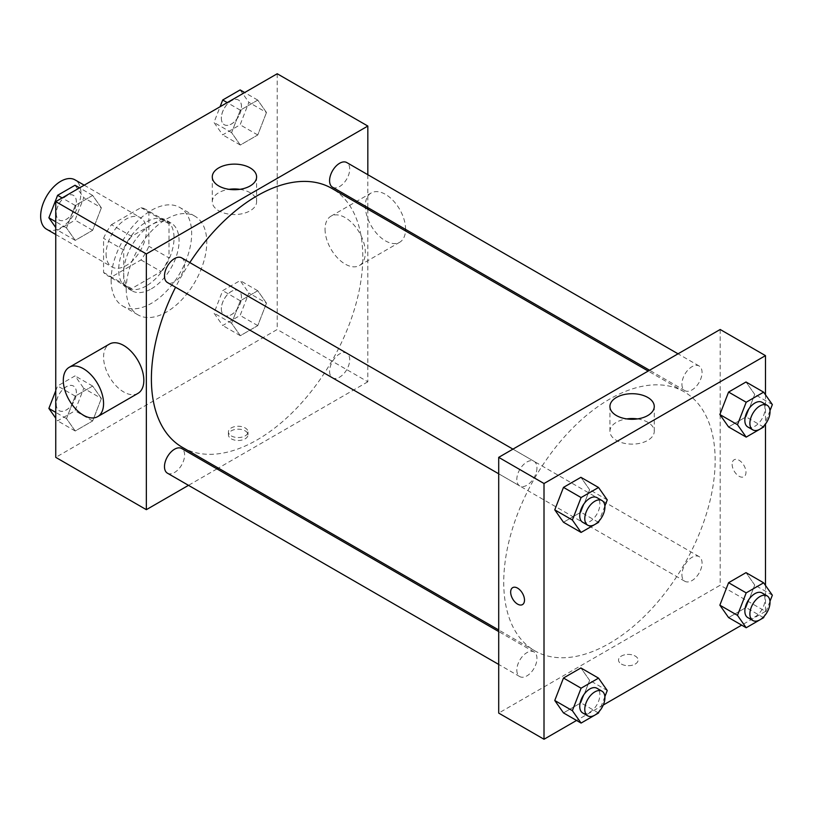 <?xml version="1.0" encoding="UTF-8"?>
<svg xmlns="http://www.w3.org/2000/svg" width="813" height="813" viewBox="0 0 813 813"><rect width="100%" height="100%" fill="white"/><g stroke="black" fill="none" stroke-linecap="round" stroke-linejoin="round"><path stroke-width="0.61" stroke-dasharray="4.07 3.05" d="M46.544 229.185A28.475 16.443 120 0 0 75.02 212.742A28.475 16.443 120 0 0 75.02 179.866M106.086 253.93A28.475 16.443 120 0 0 111.981 266.969A28.475 16.443 120 0 0 140.456 250.526A28.475 16.443 120 0 0 140.456 217.65A28.475 16.443 120 0 0 118.515 225.272A28.475 16.443 120 0 0 106.086 253.93M111.452 224.673L140.984 207.62A38.241 22.083 120 0 1 145.344 209.185A38.241 22.083 120 0 1 148.87 212.173L148.87 246.278A38.241 22.083 120 0 1 140.984 259.936L111.452 276.989A38.241 22.083 120 0 1 107.103 275.424A38.241 22.083 120 0 1 103.566 272.436L103.566 238.331A38.241 22.083 120 0 1 111.452 224.673L131.584 236.298L161.126 219.246L140.984 207.62M140.984 259.936L161.126 271.562L131.584 288.615L111.452 276.989M103.566 272.436L123.708 284.062L123.708 249.957L103.566 238.331M123.708 284.062A38.241 22.083 120 0 0 127.235 287.05A38.241 22.083 120 0 0 131.584 288.615M161.126 271.562A38.241 22.083 120 0 0 169.002 257.904L148.87 246.278M161.126 219.246A38.241 22.083 120 0 1 165.476 220.811A38.241 22.083 120 0 1 169.002 223.799L169.002 257.904M131.584 236.298A38.241 22.083 120 0 0 123.708 249.957M146.35 285.902A39.156 22.601 -60 0 1 126.777 287.832A39.156 22.601 -60 0 1 126.777 242.63A39.156 22.601 -60 0 1 165.933 220.018A39.156 22.601 -60 0 1 171.929 251.4A39.156 22.601 -60 0 1 146.35 285.902M151.391 288.808A39.156 22.601 120 0 0 176.97 254.306A39.156 22.601 120 0 0 170.964 222.925A39.156 22.601 120 0 0 140.791 233.422A39.156 22.601 120 0 0 123.708 272.822A39.156 22.601 120 0 0 131.808 290.739A39.156 22.601 120 0 0 151.391 288.808M169.002 223.799L148.87 212.173M111.117 280.089A56.951 32.876 120 0 0 122.915 306.155A56.951 32.876 120 0 0 179.866 273.28A56.951 32.876 120 0 0 179.866 207.518A56.951 32.876 120 0 0 135.974 222.772A56.951 32.876 120 0 0 111.117 280.089M126.218 288.798A56.951 32.876 120 0 0 138.017 314.875A56.951 32.876 120 0 0 194.968 281.989A56.951 32.876 120 0 0 194.968 216.238A56.951 32.876 120 0 0 151.076 231.492A56.951 32.876 120 0 0 126.218 288.798M266.481 303.147L257.762 325.617L240.323 335.688L231.603 323.279L240.323 300.81L257.762 290.749L266.481 303.147L257.762 325.617L240.323 335.688L231.603 323.279L240.323 300.81L257.762 290.749L266.481 303.147L248.859 292.975L240.14 315.444L222.701 325.515L213.982 313.107L222.701 290.637L240.14 280.576L248.859 292.975M266.481 112.509L257.762 134.978L240.323 145.039L231.603 132.641L240.323 110.172L257.762 100.101L266.481 112.509L257.762 134.978L240.323 145.039L231.603 132.641L240.323 110.172L257.762 100.101L266.481 112.509L248.859 102.336L240.14 124.806L222.701 134.867L213.982 122.468L220.089 106.737M277.223 73.749L277.223 329.489L55.751 457.363M101.371 398.472L92.662 420.941L75.223 431.002L66.503 418.604L75.223 396.134L92.662 386.063L101.371 398.472L92.662 420.941L75.223 431.002L66.503 418.604L75.223 396.134L92.662 386.063L101.371 398.472L83.759 388.299L75.04 410.768L57.601 420.839L55.751 418.197M101.371 207.823L92.662 230.292L75.223 240.363L66.503 227.955L75.223 205.486L92.662 195.425L101.371 207.823L92.662 230.292L75.223 240.363L66.503 227.955L75.223 205.486L92.662 195.425L101.371 207.823L83.759 197.65L75.04 220.12L57.601 230.191L55.751 227.559M367.832 209.185L367.832 381.795L277.223 329.489M367.832 381.795L218.341 468.105M216.969 468.898L188.494 485.341M231.299 438.837A9.786 5.65 0 0 0 241.969 440.057A9.786 5.65 0 0 0 248.006 434.833A9.786 5.65 0 0 0 238.219 429.183A9.786 5.65 0 0 0 228.433 434.833A9.786 5.65 0 0 0 231.299 438.837M182.346 447.323A149.49 86.31 120 0 0 331.836 361.013A149.49 86.31 120 0 0 331.836 188.403M189.805 262.579A149.49 86.31 120 0 0 175.567 287.233M367.832 174.714L367.832 207.6M332.527 187.214A14.238 8.221 120 0 0 346.765 178.992A14.238 8.221 120 0 0 346.765 162.549M329.58 371.338A14.238 8.221 120 0 0 332.527 377.852A14.238 8.221 120 0 0 346.765 369.63A14.238 8.221 120 0 0 346.765 353.198A14.238 8.221 120 0 0 335.789 357.009A14.238 8.221 120 0 0 329.58 371.338M167.427 473.176A14.238 8.221 120 0 0 181.665 464.955A14.238 8.221 120 0 0 181.665 448.512M181.665 257.873A14.238 8.221 -60 0 1 184.612 264.388A14.238 8.221 -60 0 1 178.393 278.717A14.238 8.221 -60 0 1 167.427 282.528M325.048 229.225A28.475 16.443 -120 0 0 337.476 257.884A28.475 16.443 -120 0 0 359.417 265.516A28.475 16.443 -120 0 0 359.417 232.63A28.475 16.443 -120 0 0 330.942 216.197A28.475 16.443 -120 0 0 325.048 229.225M137.946 393.38A28.475 16.443 60 0 1 109.47 376.937A28.475 16.443 60 0 1 109.47 344.062M405.585 229.388A28.475 16.443 -120 0 0 393.218 200.638A28.475 16.443 -120 0 0 371.216 192.945A28.475 16.443 -120 0 0 365.311 205.984A28.475 16.443 -120 0 0 377.74 234.632A28.475 16.443 -120 0 0 399.691 242.264A28.475 16.443 -120 0 0 405.524 230.943M239.815 189.327A22.164 12.795 180 0 1 256.603 201.746A22.164 12.795 180 0 1 242.924 213.565A22.164 12.795 180 0 1 218.768 210.791A22.164 12.795 180 0 1 212.274 201.746A22.164 12.795 180 0 1 229.073 189.327M231.299 435.9A9.786 5.65 0 0 0 241.969 437.13A9.786 5.65 0 0 0 248.006 431.906A9.786 5.65 0 0 0 238.219 426.256A9.786 5.65 0 0 0 228.433 431.906A9.786 5.65 0 0 0 231.299 435.9M503.735 582.321A149.49 86.31 120 0 0 534.7 650.756A149.49 86.31 120 0 0 684.19 564.446A149.49 86.31 120 0 0 684.19 391.825A149.49 86.31 120 0 0 568.988 431.876A149.49 86.31 120 0 0 503.735 582.321M536.956 467.821A14.238 8.221 -60 0 1 530.747 482.15A14.238 8.221 -60 0 1 519.771 485.961A14.238 8.221 -60 0 1 519.771 469.518A14.238 8.221 -60 0 1 534.009 461.296A14.238 8.221 -60 0 1 536.956 467.821M681.924 574.761A14.238 8.221 120 0 0 684.871 581.285A14.238 8.221 120 0 0 699.109 573.063A14.238 8.221 120 0 0 699.109 556.62A14.238 8.221 120 0 0 688.144 560.442A14.238 8.221 120 0 0 681.924 574.761M516.824 670.085A14.238 8.221 120 0 0 519.771 676.599A14.238 8.221 120 0 0 534.009 668.388A14.238 8.221 120 0 0 534.009 651.945A14.238 8.221 120 0 0 523.044 655.756A14.238 8.221 120 0 0 516.824 670.085M681.924 384.122A14.238 8.221 120 0 0 684.871 390.636A14.238 8.221 120 0 0 699.109 382.415A14.238 8.221 120 0 0 699.109 365.982A14.238 8.221 120 0 0 688.144 369.793A14.238 8.221 120 0 0 681.924 384.122M720.186 329.489L720.186 585.228L498.704 713.092M765.48 585.441L765.48 611.386L720.186 585.228M765.48 611.386L741.669 625.136M603.256 705.044L576.559 720.45M621.396 664.058A9.786 5.65 0 0 0 632.067 665.278A9.786 5.65 0 0 0 638.103 660.054A9.786 5.65 0 0 0 628.317 654.404A9.786 5.65 0 0 0 618.53 660.054A9.786 5.65 0 0 0 621.396 664.058A9.786 5.65 0 0 0 632.067 665.278A9.786 5.65 0 0 0 638.103 660.054A9.786 5.65 0 0 0 628.317 654.404A9.786 5.65 0 0 0 618.53 660.054A9.786 5.65 0 0 0 621.396 664.048M754.728 394.396L746.019 381.998L754.728 394.396L746.019 416.866L728.58 426.937L746.019 416.866L754.728 394.396L772.35 404.569M589.628 680.359L580.909 667.961L589.628 680.359L580.909 702.828L563.48 712.899L580.909 702.828L589.628 680.359L607.25 690.532M765.48 394.803L765.48 424.051M754.728 585.045L746.019 572.637L754.728 585.045L746.019 607.514L728.58 617.575L746.019 607.514L754.728 585.045L772.35 595.207M589.628 489.721L580.909 477.312L589.628 489.721L580.909 512.19L563.48 522.251L580.909 512.19L589.628 489.721L607.25 499.893M732.137 464.253A9.786 5.65 -120 0 0 736.405 474.111A9.786 5.65 -120 0 0 743.946 476.733A9.786 5.65 -120 0 0 743.946 465.432A9.786 5.65 -120 0 0 734.159 459.772A9.786 5.65 -120 0 0 732.137 464.253M512.688 587.647L512.688 587.647A9.786 5.65 60 0 1 520.229 590.268A9.786 5.65 60 0 1 524.507 600.116A9.786 5.65 60 0 1 522.474 604.598L522.474 604.598M732.127 464.264A9.786 5.65 -120 0 0 736.405 474.111A9.786 5.65 -120 0 0 743.946 476.733A9.786 5.65 -120 0 0 743.946 465.432A9.786 5.65 -120 0 0 734.159 459.782A9.786 5.65 -120 0 0 732.127 464.264M637.463 418.908A22.164 12.795 180 0 1 654.262 431.327A22.164 12.795 180 0 1 640.573 443.146A22.164 12.795 180 0 1 616.417 440.382A22.164 12.795 180 0 1 609.933 431.327A22.164 12.795 180 0 1 626.721 418.908M604.872 506.021L599.069 520.981M582.697 522.281A14.238 8.221 120 0 0 596.935 514.07A14.238 8.221 120 0 0 596.935 497.627M598.531 522.363L580.909 512.19M769.972 410.697L764.169 425.656M747.797 426.967A14.238 8.221 120 0 0 762.035 418.746A14.238 8.221 120 0 0 762.035 402.303M763.631 427.038L746.019 416.866M604.872 696.66L599.069 711.619M582.697 712.93A14.238 8.221 120 0 0 596.935 704.708A14.238 8.221 120 0 0 596.935 688.265M598.531 713.001L580.909 702.828M769.972 601.335L764.169 616.305M747.797 617.606A14.238 8.221 120 0 0 762.035 609.384A14.238 8.221 120 0 0 762.035 592.951M763.631 617.687L746.019 607.514M75.04 185.252L83.759 197.65M56.249 213.534A14.238 8.221 120 0 0 59.207 220.049A14.238 8.221 120 0 0 73.444 211.827A14.238 8.221 120 0 0 73.444 195.394A14.238 8.221 120 0 0 62.469 199.205A14.238 8.221 120 0 0 56.249 213.534M92.662 230.292L75.04 220.12M75.223 240.363L57.601 230.191M66.503 227.955L55.751 221.756M75.223 205.486L62.134 197.935M92.662 195.425L79.572 187.864M56.209 213.514A14.238 8.221 120 0 0 59.166 220.028A14.238 8.221 120 0 0 73.404 211.807A14.238 8.221 120 0 0 73.404 195.364A14.238 8.221 120 0 0 62.428 199.185A14.238 8.221 120 0 0 56.209 213.514M240.14 89.928L248.859 102.336M221.36 118.21A14.238 8.221 120 0 0 224.307 124.735A14.238 8.221 120 0 0 238.544 116.513A14.238 8.221 120 0 0 238.544 100.07A14.238 8.221 120 0 0 227.569 103.881A14.238 8.221 120 0 0 221.36 118.21A14.238 8.221 120 0 0 224.266 124.704A14.238 8.221 120 0 0 238.504 116.483A14.238 8.221 120 0 0 238.504 100.05A14.238 8.221 120 0 0 227.528 103.861A14.238 8.221 120 0 0 221.319 118.19M257.762 134.978L240.14 124.806M240.323 145.039L222.701 134.867M231.603 132.641L213.982 122.468M240.323 110.172L227.234 102.611M257.762 100.101L244.672 92.55M55.751 390.738L57.601 385.962L75.04 375.891L83.759 388.299M56.249 404.173A14.238 8.221 120 0 0 59.207 410.697A14.238 8.221 120 0 0 73.444 402.476A14.238 8.221 120 0 0 73.444 386.033A14.238 8.221 120 0 0 62.469 389.854A14.238 8.221 120 0 0 56.249 404.173M92.662 420.941L75.04 410.768M75.223 431.002L57.601 420.839M66.503 418.604L55.751 412.394M75.223 396.134L57.601 385.962M92.662 386.063L75.04 375.891M56.209 404.152A14.238 8.221 120 0 0 59.166 410.667A14.238 8.221 120 0 0 73.404 402.455A14.238 8.221 120 0 0 73.404 386.012A14.238 8.221 120 0 0 62.428 389.823A14.238 8.221 120 0 0 56.209 404.152M221.36 308.859A14.238 8.221 120 0 0 224.307 315.373A14.238 8.221 120 0 0 238.544 307.151A14.238 8.221 120 0 0 238.544 290.719A14.238 8.221 120 0 0 227.569 294.53A14.238 8.221 120 0 0 221.36 308.859A14.238 8.221 120 0 0 224.266 315.353A14.238 8.221 120 0 0 238.504 307.131A14.238 8.221 120 0 0 238.504 290.688A14.238 8.221 120 0 0 227.528 294.509A14.238 8.221 120 0 0 221.319 308.828M257.762 325.617L240.14 315.444M240.323 335.688L222.701 325.515M231.603 323.279L213.982 313.107M240.323 300.81L222.701 290.637M257.762 290.749L240.14 280.576M55.751 234.5L111.981 266.969M84.227 185.181L140.456 217.65M170.964 222.925L165.933 220.018M131.808 290.739L126.777 287.832M165.476 220.811L145.344 209.185M127.235 287.05L107.103 275.424M194.968 216.238L179.866 207.518M138.017 314.875L122.915 306.155M359.417 265.516L399.691 242.264M330.942 216.197L371.216 192.945M256.603 201.746L256.603 176.919M212.274 201.746L212.274 176.919M228.433 431.906L228.433 434.833M248.006 431.906L248.006 434.833M684.19 391.825L648.195 371.053M534.7 650.756L498.704 629.973M498.704 473.796L519.771 485.961M512.942 449.132L534.009 461.296M699.109 556.62L346.765 353.198M684.871 581.285L332.527 377.852M534.009 651.945L498.704 631.559M519.771 676.599L498.704 664.434M699.109 365.982L678.042 353.818M684.871 390.636L649.567 370.25M654.262 431.327L654.262 406.5M609.933 431.327L609.933 406.5"/><path stroke-width="1.22" d="M84.227 185.181L75.02 179.866A28.475 16.443 120 0 0 53.079 187.498A28.475 16.443 120 0 0 40.65 216.146A28.475 16.443 120 0 0 46.544 229.185L55.751 234.5M188.494 485.341L146.35 509.67L55.751 457.363L55.751 201.614L277.223 73.749L367.832 126.056L367.832 174.714M218.341 468.105L216.969 468.898M175.567 287.233A149.49 86.31 120 0 0 151.391 378.888A149.49 86.31 120 0 0 182.346 447.323L498.704 629.973M648.195 371.053L331.836 188.403A149.49 86.31 120 0 0 189.805 262.579M367.832 207.6L367.832 209.185M146.35 509.67L146.35 253.93L367.832 126.056M678.042 353.818L346.765 162.549A14.238 8.221 120 0 0 335.789 166.37A14.238 8.221 120 0 0 329.58 180.699A14.238 8.221 120 0 0 332.527 187.214L649.567 370.25M498.704 631.559L181.665 448.512A14.238 8.221 120 0 0 170.689 452.333A14.238 8.221 120 0 0 164.48 466.662A14.238 8.221 120 0 0 167.427 473.176L498.704 664.434M498.704 473.796L167.427 282.528A14.238 8.221 -60 0 1 167.427 266.095A14.238 8.221 -60 0 1 181.665 257.873L512.942 449.132M146.35 253.93L55.751 201.614M218.768 185.964A22.164 12.795 180 0 1 212.274 176.919A22.164 12.795 180 0 1 234.439 164.124A22.164 12.795 180 0 1 256.603 176.919A22.164 12.795 180 0 1 242.924 188.738A22.164 12.795 180 0 1 218.768 185.964M69.196 367.313L109.47 344.062A28.475 16.443 60 0 1 131.411 351.694A28.475 16.443 60 0 1 143.84 380.342A28.475 16.443 60 0 1 137.946 393.38L97.672 416.632A28.475 16.443 60 0 1 69.196 400.189A28.475 16.443 60 0 1 69.196 367.313A28.475 16.443 60 0 1 91.137 374.935A28.475 16.443 60 0 1 103.566 403.594A28.475 16.443 60 0 1 97.672 416.632M405.524 230.943A28.475 16.443 -120 0 0 405.585 229.388M229.073 189.327A22.164 12.795 180 0 1 239.815 189.327M576.559 720.45L544.009 739.251L498.704 713.092L498.704 457.353L720.186 329.489L765.48 355.637L765.48 394.803M741.669 625.136L603.256 705.044M728.58 426.937L719.861 414.528L728.58 392.059L746.019 381.998L728.58 392.059L719.861 414.528L728.58 426.937L746.192 437.109L737.472 424.701L746.192 402.232L763.631 392.161L772.35 404.569L769.972 410.697M563.48 712.899L554.761 700.491L563.48 678.022L580.909 667.961L563.48 678.022L554.761 700.491L563.48 712.899L581.092 723.072L572.372 710.664L581.092 688.194L598.531 678.133L607.25 690.532L604.872 696.66M765.48 424.051L765.48 585.441M544.009 739.251L544.009 483.511L765.48 355.637M728.58 617.575L719.861 605.177L728.58 582.708L746.019 572.637L728.58 582.708L719.861 605.177L728.58 617.575L746.192 627.748L737.472 615.35L746.192 592.88L763.631 582.809L772.35 595.207L769.972 601.335M563.48 522.251L554.761 509.853L563.48 487.383L580.909 477.312L563.48 487.383L554.761 509.853L563.48 522.251L581.092 532.424L572.372 520.025L581.092 497.556L598.531 487.485L607.25 499.893L604.872 506.021M544.009 483.511L498.704 457.353M616.417 415.545A22.164 12.795 180 0 1 609.933 406.5A22.164 12.795 180 0 1 632.097 393.705A22.164 12.795 180 0 1 654.262 406.5A22.164 12.795 180 0 1 640.573 418.319A22.164 12.795 180 0 1 616.417 415.545M524.497 600.116A9.786 5.65 60 0 1 522.474 604.598A9.786 5.65 60 0 1 512.688 598.947A9.786 5.65 60 0 1 512.688 587.647A9.786 5.65 60 0 1 520.229 590.268A9.786 5.65 60 0 1 524.497 600.116M522.474 604.598A9.786 5.65 60 0 1 512.688 598.947A9.786 5.65 60 0 1 512.688 587.647M626.721 418.908A22.164 12.795 180 0 1 637.463 418.908M599.069 520.981L598.531 522.363L581.092 532.424M601.966 500.534L596.935 497.627A14.238 8.221 120 0 0 585.96 501.438A14.238 8.221 120 0 0 579.74 515.767A14.238 8.221 120 0 0 582.697 522.281L587.728 525.188A14.238 8.221 120 0 0 601.966 516.977A14.238 8.221 120 0 0 601.966 500.534A14.238 8.221 120 0 0 590.99 504.345A14.238 8.221 120 0 0 584.781 518.674A14.238 8.221 120 0 0 587.728 525.188M572.372 520.025L554.761 509.853M581.092 497.556L563.48 487.383M598.531 487.485L580.909 477.312M764.169 425.656L763.631 427.038L746.192 437.109M767.066 405.209L762.035 402.303A14.238 8.221 120 0 0 751.06 406.124A14.238 8.221 120 0 0 744.85 420.443A14.238 8.221 120 0 0 747.797 426.967L752.828 429.874A14.238 8.221 120 0 0 767.066 421.652A14.238 8.221 120 0 0 767.066 405.209A14.238 8.221 120 0 0 756.09 409.03A14.238 8.221 120 0 0 749.881 423.349A14.238 8.221 120 0 0 752.828 429.874M737.472 424.701L719.861 414.528M746.192 402.232L728.58 392.059M763.631 392.161L746.019 381.998M599.069 711.619L598.531 713.001L581.092 723.072M601.966 691.172L596.935 688.265A14.238 8.221 120 0 0 585.96 692.087A14.238 8.221 120 0 0 579.74 706.416A14.238 8.221 120 0 0 582.697 712.93L587.728 715.836A14.238 8.221 120 0 0 601.966 707.615A14.238 8.221 120 0 0 601.966 691.172A14.238 8.221 120 0 0 590.99 694.993A14.238 8.221 120 0 0 584.781 709.322A14.238 8.221 120 0 0 587.728 715.836M572.372 710.664L554.761 700.491M581.092 688.194L563.48 678.022M598.531 678.133L580.909 667.961M764.169 616.305L763.631 617.687L746.192 627.748M767.066 595.858L762.035 592.951A14.238 8.221 120 0 0 751.06 596.762A14.238 8.221 120 0 0 744.85 611.091A14.238 8.221 120 0 0 747.797 617.606L752.828 620.512A14.238 8.221 120 0 0 767.066 612.291A14.238 8.221 120 0 0 767.066 595.858A14.238 8.221 120 0 0 756.09 599.669A14.238 8.221 120 0 0 749.881 613.998A14.238 8.221 120 0 0 752.828 620.512M737.472 615.35L719.861 605.177M746.192 592.88L728.58 582.708M763.631 582.809L746.019 572.637M55.751 227.559L48.882 217.793L57.601 195.313L75.04 185.252L79.572 187.864M55.751 221.756L48.882 217.793M62.134 197.935L57.601 195.313M220.089 106.737L222.701 99.999L240.14 89.928L244.672 92.55M227.234 102.611L222.701 99.999M55.751 418.197L48.882 408.431L55.751 390.738M55.751 412.394L48.882 408.431"/></g></svg>
